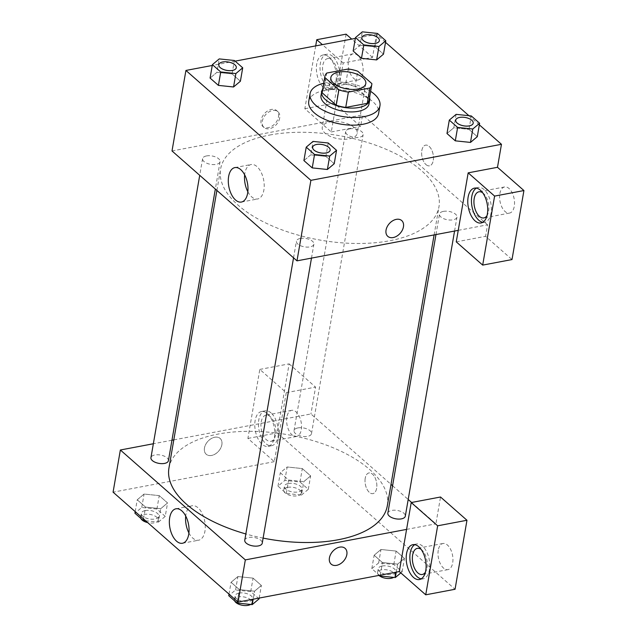 <?xml version="1.0" encoding="UTF-8"?>
<svg xmlns="http://www.w3.org/2000/svg" width="637" height="637" viewBox="0 0 637 637"><rect width="100%" height="100%" fill="white"/><g stroke="black" fill="none" stroke-linecap="round" stroke-linejoin="round"><path stroke-width="0.48" stroke-dasharray="3.19 2.39" d="M330.101 121.922A17.732 8.496 -170.2 0 1 348.678 124.175A17.732 8.496 -170.2 0 1 357.19 133.396A17.732 8.496 -170.2 0 1 338.271 138.747A17.732 8.496 -170.2 0 1 322.25 127.36A17.732 8.496 -170.2 0 1 330.101 121.922M371.873 83.614L369.221 98.95L355.12 86.552L357.763 71.217M348.264 68.995L345.612 84.331L324.114 88.392L326.757 73.056M345.612 84.331A23.808 11.41 -170.2 0 1 355.12 86.552M369.221 98.95A23.808 11.41 -170.2 0 1 369.142 99.921M322.218 91.816A23.808 11.41 -170.2 0 1 324.114 88.392M369.564 97.453A24.381 11.681 9.8 0 0 365.837 92.062A24.381 11.681 9.8 0 0 342.292 83.734A24.381 11.681 9.8 0 0 322.64 89.347M320.992 95.558A24.381 11.681 -170.2 0 1 331.797 88.081A24.381 11.681 -170.2 0 1 365.168 95.892A24.381 11.681 -170.2 0 1 369.038 103.855M323.692 83.248A35.457 16.984 -170.2 0 1 325.786 82.802A35.457 16.984 -170.2 0 1 370.623 91.354M308.746 101.339A35.457 16.984 -170.2 0 1 324.464 90.462A35.457 16.984 -170.2 0 1 361.609 94.977A35.457 16.984 -170.2 0 1 378.633 113.41M377.47 33.435L375.153 46.851L383.474 54.169L375.153 46.851L359.993 45.259L353.177 51.016L359.993 45.267L362.31 31.85M376.642 59.91L383.458 54.161M233.564 86.966L240.38 81.225L232.075 73.908L216.914 72.331L210.106 78.072L216.914 72.331L219.232 58.907M240.396 81.233L232.075 73.908L216.914 72.315M470.464 142.417L455.304 140.825M456.132 114.357L453.815 127.774L468.975 129.367L453.815 127.774L446.983 133.515L453.799 127.766M468.975 129.359L477.296 136.676L468.975 129.359L471.292 115.942M479.343 124.844L468.928 115.695M385.52 42.337L376.491 34.406L355.335 38.403M235.133 61.136L212.264 65.468M328.214 142.999L325.897 156.415L334.218 163.741L325.897 156.415L310.737 154.823L303.929 160.58M327.386 169.482L334.202 163.733M401.7 220.553L401.7 220.553A10.526 7.286 131.3 0 0 392.615 220.824A10.526 7.286 131.3 0 0 386.046 230.1A10.526 7.286 131.3 0 0 387.798 236.359L387.798 236.359M482.806 222.297A17.732 9.579 -100.7 0 0 484.701 222.289A17.732 9.579 -100.7 0 0 491.374 208.363A17.732 9.579 -100.7 0 0 484.056 189.531A17.732 9.579 -100.7 0 0 478.116 187.445A17.732 9.579 -100.7 0 0 476.349 188.122M482.711 192.82A13.297 7.182 79.3 0 1 488.619 211.205A13.297 7.182 79.3 0 1 487.018 215.609M499.854 193.672A13.297 7.182 79.3 0 1 504.592 186.952A13.297 7.182 79.3 0 1 514.123 198.68A13.297 7.182 79.3 0 1 509.536 213.077A13.297 7.182 79.3 0 1 501.956 207.256A13.297 7.182 79.3 0 1 499.854 193.672M456.251 241.861L485.569 236.311L512.005 259.562M458.234 230.355L487.552 224.813L485.569 236.311M247.849 191.745A17.533 9.475 -100.7 0 0 257.611 198.983A17.533 9.475 -100.7 0 0 263.861 190.113A17.533 9.475 -100.7 0 0 261.082 172.197A17.533 9.475 -100.7 0 0 251.097 164.529A17.533 9.475 -100.7 0 0 244.648 174.825M278.488 116.913A10.526 7.286 131.3 0 0 276.737 110.655A10.526 7.286 131.3 0 0 264.315 113.752A10.526 7.286 131.3 0 0 262.834 126.46A10.526 7.286 131.3 0 0 271.919 126.19A10.526 7.286 131.3 0 0 278.488 116.913M315.697 45.904L304.844 108.712L331.28 131.963L343.2 62.952L365.439 58.747M365.447 58.739L372.518 57.41L376.491 34.406M304.844 108.712L334.162 103.17L360.598 126.413L362.588 114.915L172.014 150.953M279.699 117.98A10.526 7.286 -48.7 0 1 273.13 127.257A10.526 7.286 -48.7 0 1 264.044 127.527A10.526 7.286 -48.7 0 1 265.525 114.811A10.526 7.286 -48.7 0 1 277.947 111.722A10.526 7.286 -48.7 0 1 279.699 117.98M328.987 57.075A17.732 9.579 79.3 0 1 336.304 75.907A17.732 9.579 79.3 0 1 329.632 89.833A17.732 9.579 79.3 0 1 316.931 74.195A17.732 9.579 79.3 0 1 323.047 54.989A17.732 9.579 79.3 0 1 328.987 57.075M343.2 62.952L322.378 44.638M332.657 56.382A17.732 9.579 -100.7 0 0 326.709 54.296A17.732 9.579 -100.7 0 0 320.594 73.502A17.732 9.579 -100.7 0 0 333.302 89.14A17.732 9.579 -100.7 0 0 339.975 75.214A17.732 9.579 -100.7 0 0 332.657 56.382M337.212 78.056A13.297 7.182 79.3 0 1 332.474 84.785A13.297 7.182 79.3 0 1 324.902 78.964A13.297 7.182 79.3 0 1 322.8 65.38A13.297 7.182 79.3 0 1 327.537 58.652A13.297 7.182 79.3 0 1 335.11 64.472A13.297 7.182 79.3 0 1 337.212 78.056M348.447 60.531A13.297 7.182 79.3 0 1 353.185 53.803A13.297 7.182 79.3 0 1 362.716 65.531A13.297 7.182 79.3 0 1 358.129 79.936A13.297 7.182 79.3 0 1 350.557 74.115A13.297 7.182 79.3 0 1 348.447 60.531M372.518 57.41L351.696 39.096M331.28 131.963L360.598 126.413M346.082 34.159L334.162 103.17M425.978 164.593A10.526 5.685 -100.7 0 0 429.513 165.827A10.526 5.685 -100.7 0 0 433.144 154.433A10.526 5.685 -100.7 0 0 425.596 145.14A10.526 5.685 -100.7 0 0 421.638 153.413A10.526 5.685 -100.7 0 0 425.978 164.593A10.526 5.685 79.3 0 1 421.63 153.413A10.526 5.685 79.3 0 1 425.596 145.14A10.526 5.685 79.3 0 1 433.136 154.433A10.526 5.685 79.3 0 1 429.505 165.827A10.526 5.685 79.3 0 1 425.978 164.593M487.552 224.813L362.588 114.915M443.424 211.38A8.862 4.244 -170.2 0 1 452.716 212.511A8.862 4.244 -170.2 0 1 456.968 217.113A8.862 4.244 -170.2 0 1 447.508 219.789A8.862 4.244 -170.2 0 1 439.498 214.096A8.862 4.244 -170.2 0 1 443.424 211.38M349.602 128.873A8.862 4.244 -170.2 0 1 358.894 130.004A8.862 4.244 -170.2 0 1 363.146 134.606A8.862 4.244 -170.2 0 1 353.686 137.281A8.862 4.244 -170.2 0 1 345.676 131.588A8.862 4.244 -170.2 0 1 349.602 128.873M300.353 238.437A8.862 4.244 -170.2 0 1 309.638 239.568A8.862 4.244 -170.2 0 1 313.89 244.178A8.862 4.244 -170.2 0 1 304.438 246.853A8.862 4.244 -170.2 0 1 296.42 241.16A8.862 4.244 -170.2 0 1 300.353 238.437M206.531 155.93A8.862 4.244 -170.2 0 1 215.816 157.06A8.862 4.244 -170.2 0 1 220.068 161.671A8.862 4.244 -170.2 0 1 210.616 164.346A8.862 4.244 -170.2 0 1 202.598 158.653A8.862 4.244 -170.2 0 1 206.531 155.93M269.706 135.044A110.806 53.086 -170.2 0 1 385.783 149.146A110.806 53.086 -170.2 0 1 438.973 206.746A110.806 53.086 -170.2 0 1 320.745 240.189A110.806 53.086 -170.2 0 1 220.593 169.02A110.806 53.086 -170.2 0 1 269.706 135.044M168.94 468.06A110.806 53.086 -170.2 0 1 218.053 434.084A110.806 53.086 -170.2 0 1 334.13 448.177A110.806 53.086 -170.2 0 1 387.32 505.778M263.121 538.114A110.806 53.086 -170.2 0 1 245.85 533.957M168.415 460.702A8.862 4.244 9.8 0 0 164.163 456.1A8.862 4.244 9.8 0 0 154.879 454.969A8.862 4.244 9.8 0 0 150.945 457.684M387.845 513.135A8.862 4.244 -170.2 0 1 391.771 510.42A8.862 4.244 -170.2 0 1 401.063 511.543A8.862 4.244 -170.2 0 1 405.315 516.153M297.949 427.913A8.862 4.244 -170.2 0 1 307.241 429.035A8.862 4.244 -170.2 0 1 311.493 433.646A8.862 4.244 -170.2 0 1 302.034 436.321A8.862 4.244 -170.2 0 1 294.023 430.628A8.862 4.244 -170.2 0 1 297.949 427.913M244.767 540.192A8.862 4.244 -170.2 0 1 248.701 537.477A8.862 4.244 -170.2 0 1 257.985 538.607A8.862 4.244 -170.2 0 1 262.237 543.21M173.805 439.888L281.618 419.496L286.252 392.663L259.816 369.412L247.897 438.423L274.332 461.666L281.618 419.496L310.936 413.954L391.014 484.375M392.575 485.744L408.198 499.48M411.606 502.482L435.899 523.845L440.533 497.011M171.95 440.239L153.358 443.75M406.581 529.395L435.899 523.845M365.224 478.252A10.526 5.685 -100.7 0 0 366.896 489.009A10.526 5.685 -100.7 0 0 372.892 493.619A10.526 5.685 -100.7 0 0 376.523 482.217A10.526 5.685 -100.7 0 0 368.974 472.933A10.526 5.685 -100.7 0 0 365.224 478.252A10.526 5.685 79.3 0 1 368.974 472.933A10.526 5.685 79.3 0 1 376.523 482.217A10.526 5.685 79.3 0 1 372.884 493.619A10.526 5.685 79.3 0 1 366.888 489.009A10.526 5.685 79.3 0 1 365.224 478.26M438.264 550.217A13.297 7.182 -100.7 0 0 440.374 563.801A13.297 7.182 -100.7 0 0 447.946 569.621A13.297 7.182 -100.7 0 0 452.533 555.225A13.297 7.182 -100.7 0 0 443.01 543.496A13.297 7.182 -100.7 0 0 438.264 550.217M286.865 417.076A13.297 7.182 -100.7 0 0 288.967 430.66A13.297 7.182 -100.7 0 0 296.547 436.48A13.297 7.182 -100.7 0 0 301.134 422.076A13.297 7.182 -100.7 0 0 291.603 410.347A13.297 7.182 -100.7 0 0 286.865 417.076M259.816 369.412L289.134 363.87L277.214 432.873L455.049 589.265M289.134 363.87L315.57 387.113L310.936 413.954M421.121 549.365A13.297 7.182 79.3 0 1 427.029 567.75A13.297 7.182 79.3 0 1 425.428 572.153M421.224 578.842A17.732 9.579 -100.7 0 0 423.119 578.834A17.732 9.579 -100.7 0 0 429.792 564.908A17.732 9.579 -100.7 0 0 422.474 546.076A17.732 9.579 -100.7 0 0 416.526 543.99A17.732 9.579 -100.7 0 0 414.759 544.667M261.21 421.925A13.297 7.182 79.3 0 1 265.947 415.197A13.297 7.182 79.3 0 1 275.479 426.933A13.297 7.182 79.3 0 1 270.892 441.33A13.297 7.182 79.3 0 1 263.312 435.509A13.297 7.182 79.3 0 1 261.21 421.925M271.067 412.927A17.732 9.579 -100.7 0 0 265.127 410.841A17.732 9.579 -100.7 0 0 259.012 430.047A17.732 9.579 -100.7 0 0 271.712 445.685A17.732 9.579 -100.7 0 0 278.385 431.759A17.732 9.579 -100.7 0 0 271.067 412.927M267.405 413.62A17.732 9.579 79.3 0 1 274.722 432.451A17.732 9.579 79.3 0 1 268.05 446.378A17.732 9.579 79.3 0 1 255.341 430.739A17.732 9.579 79.3 0 1 261.457 411.534A17.732 9.579 79.3 0 1 267.405 413.62M247.897 438.423L277.214 432.873M286.252 392.663L315.57 387.113M396.238 572.145L397.623 564.135L404.455 558.394L396.126 551.077L380.966 549.484L374.158 555.241L382.463 562.559L397.623 564.151L404.431 558.394M254.545 591.2L261.361 585.451L253.056 578.133L237.896 576.549L231.08 582.306L239.385 589.615L254.545 591.208L261.377 585.459L253.056 578.133L237.896 576.557L231.064 582.298L239.385 589.615L254.545 591.2L253.16 599.202M145.61 520.771L158.406 522.109L160.723 508.692L167.555 502.951L159.234 495.626L144.073 494.041L137.242 499.79L145.562 507.108L160.723 508.7L167.539 502.943M158.406 522.109L165.238 516.368L167.555 502.951L159.234 495.626L144.073 494.049L137.258 499.798M301.484 495.045L308.316 489.312L299.987 481.986L284.835 480.409L278.003 486.142L286.324 493.468L301.484 495.045L303.801 481.628L310.609 475.887L302.304 468.569L287.152 466.985L280.336 472.734L288.641 480.051L303.801 481.644M284.835 480.409L287.152 466.985L280.32 472.726L288.641 480.051L303.801 481.628L310.633 475.887L302.304 468.569L287.144 466.977M274.332 461.666L113.075 492.162M188.91 532.954A17.533 9.475 -100.7 0 0 198.672 540.192A17.533 9.475 -100.7 0 0 204.923 531.322A17.533 9.475 -100.7 0 0 202.152 513.406A17.533 9.475 -100.7 0 0 192.159 505.738A17.533 9.475 -100.7 0 0 185.709 516.034M221.867 444.698A10.526 7.286 131.3 0 0 220.115 438.439A10.526 7.286 131.3 0 0 207.694 441.537A10.526 7.286 131.3 0 0 206.213 454.253A10.526 7.286 131.3 0 0 215.298 453.974A10.526 7.286 131.3 0 0 221.867 444.698A10.526 7.286 -48.7 0 1 215.306 453.974A10.526 7.286 -48.7 0 1 206.213 454.253A10.526 7.286 -48.7 0 1 207.694 441.537A10.526 7.286 -48.7 0 1 220.115 438.447A10.526 7.286 -48.7 0 1 221.867 444.706M345.087 548.338L345.079 548.338A10.526 7.286 131.3 0 0 335.994 548.616A10.526 7.286 131.3 0 0 329.425 557.893A10.526 7.286 131.3 0 0 331.176 564.151L331.184 564.151M165.238 516.368L156.909 509.051L141.756 507.466L134.925 513.207M145.276 510.563A8.862 4.244 -170.2 0 1 154.56 511.686A8.862 4.244 -170.2 0 1 158.812 516.296A8.862 4.244 -170.2 0 1 149.361 518.972A8.862 4.244 -170.2 0 1 141.342 513.279A8.862 4.244 -170.2 0 1 145.276 510.563M156.909 509.051L159.234 495.626M141.756 507.466L144.073 494.049M135.195 511.615L137.242 499.79L145.562 507.108L160.723 508.692M143.524 518.94L145.562 507.108M140.865 518.43A8.862 4.244 -170.2 0 1 140.681 517.109A8.862 4.244 -170.2 0 1 144.615 514.393A8.862 4.244 -170.2 0 1 153.899 515.524A8.862 4.244 -170.2 0 1 158.151 520.126A8.862 4.244 -170.2 0 1 147.688 522.603M259.06 598.876L250.731 591.558L235.579 589.973L228.747 595.714M239.098 593.071A8.862 4.244 -170.2 0 1 248.382 594.194A8.862 4.244 -170.2 0 1 252.634 598.804A8.862 4.244 -170.2 0 1 243.183 601.479A8.862 4.244 -170.2 0 1 235.164 595.786A8.862 4.244 -170.2 0 1 239.098 593.071M259.203 598.063L261.377 585.459M250.731 591.558L253.056 578.133M235.579 589.973L237.896 576.557M229.017 594.13L231.064 582.298M237.346 601.447L239.385 589.615M234.687 600.938A8.862 4.244 -170.2 0 1 234.504 599.616A8.862 4.244 -170.2 0 1 238.437 596.901A8.862 4.244 -170.2 0 1 247.721 598.032A8.862 4.244 -170.2 0 1 251.973 602.634A8.862 4.244 -170.2 0 1 250.58 604.441M288.346 483.499A8.862 4.244 -170.2 0 1 297.638 484.63A8.862 4.244 -170.2 0 1 301.89 489.24A8.862 4.244 -170.2 0 1 292.431 491.915A8.862 4.244 -170.2 0 1 284.421 486.222A8.862 4.244 -170.2 0 1 288.346 483.499M308.316 489.312L310.633 475.887M299.987 481.986L302.304 468.569M278.003 486.142L280.32 472.726M286.324 493.468L288.641 480.051M287.685 487.337A8.862 4.244 -170.2 0 1 296.977 488.46A8.862 4.244 -170.2 0 1 301.229 493.07A8.862 4.244 -170.2 0 1 291.77 495.745A8.862 4.244 -170.2 0 1 283.76 490.052A8.862 4.244 -170.2 0 1 287.685 487.337M400.832 572.91L402.138 571.819L393.809 564.493L378.657 562.917L371.825 568.658L379.405 575.33M382.168 566.006A8.862 4.244 -170.2 0 1 391.46 567.137A8.862 4.244 -170.2 0 1 395.712 571.747A8.862 4.244 -170.2 0 1 386.253 574.423A8.862 4.244 -170.2 0 1 378.243 568.73A8.862 4.244 -170.2 0 1 382.168 566.006M402.138 571.819L404.455 558.394L396.126 551.077L380.974 549.492L374.142 555.233L382.463 562.559L397.623 564.135M393.809 564.493L396.126 551.077M378.657 562.917L380.974 549.492M371.825 568.658L374.142 555.233M380.289 575.163L382.463 562.559M378.943 575.418A8.862 4.244 -170.2 0 1 377.582 572.559A8.862 4.244 -170.2 0 1 381.507 569.844A8.862 4.244 -170.2 0 1 390.8 570.967A8.862 4.244 -170.2 0 1 395.051 575.577A8.862 4.244 -170.2 0 1 393.658 577.385M218.825 64.703A8.862 4.244 -170.2 0 1 222.751 62.004A8.862 4.244 -170.2 0 1 232.027 63.127A8.862 4.244 -170.2 0 1 236.295 67.721M232.075 73.908L234.392 60.491M312.648 147.211A8.862 4.244 -170.2 0 1 316.573 144.511A8.862 4.244 -170.2 0 1 325.849 145.634A8.862 4.244 -170.2 0 1 330.117 150.228M325.897 156.415L310.737 154.839L313.054 141.414M310.737 154.839L303.905 160.572M361.904 37.647A8.862 4.244 -170.2 0 1 365.829 34.947A8.862 4.244 -170.2 0 1 375.097 36.062A8.862 4.244 -170.2 0 1 379.373 40.664M375.153 46.851L359.993 45.267M455.726 120.154A8.862 4.244 -170.2 0 1 459.651 117.455A8.862 4.244 -170.2 0 1 468.92 118.578A8.862 4.244 -170.2 0 1 473.195 123.172M330.858 77.515L322.25 127.36M365.797 83.551L357.19 133.396M481.039 222.982L484.701 222.289M474.446 188.138L478.116 187.445M504.592 186.952L478.936 191.801M509.536 213.077L483.881 217.934M241.399 202.048L257.611 198.983M234.886 167.595L251.097 164.529M262.834 126.46L264.044 127.527M276.737 110.655L277.947 111.722M329.632 89.833L333.302 89.14M323.047 54.989L326.709 54.296M353.185 53.803L327.537 58.652M358.129 79.936L332.474 84.785M434.108 234.918L438.973 206.746M216.898 190.423L220.593 169.02M202.598 158.653L199.723 175.318M220.068 161.671L215.338 189.054M454.563 231.048L456.968 217.113M435.963 234.567L439.498 214.096M311.493 433.646L363.146 134.606M294.023 430.628L345.676 131.588M311.485 258.112L313.89 244.178M293.546 257.826L296.42 241.16M443.01 543.496L417.354 548.346M447.946 569.621L422.291 574.478M419.457 579.527L423.119 578.834M412.864 544.683L416.526 543.99M291.603 410.347L265.947 415.197M296.547 436.48L270.892 441.33M268.05 446.378L271.712 445.685M261.457 411.534L265.127 410.841M182.461 543.257L198.672 540.192M175.947 508.804L192.159 505.738M158.151 520.126L158.812 516.296M140.681 517.109L141.342 513.279M251.973 602.634L252.634 598.804M234.504 599.616L235.164 595.786M301.229 493.07L301.89 489.24M283.76 490.052L284.421 486.222M395.051 575.577L395.712 571.747M377.582 572.559L378.243 568.73"/><path stroke-width="0.96" d="M338.717 72.085A17.732 8.496 -170.2 0 1 357.285 74.338A17.732 8.496 -170.2 0 1 365.797 83.551A17.732 8.496 -170.2 0 1 346.878 88.909A17.732 8.496 -170.2 0 1 330.858 77.515A17.732 8.496 -170.2 0 1 338.717 72.085M324.782 77.451L338.884 89.857A23.808 11.41 -170.2 0 0 348.391 92.078L369.89 88.01A23.808 11.41 -170.2 0 0 371.785 84.586A23.808 11.41 -170.2 0 0 371.873 83.614L357.763 71.217A23.808 11.41 -170.2 0 0 348.264 68.995L326.757 73.056A23.808 11.41 -170.2 0 0 324.862 76.48A23.808 11.41 -170.2 0 0 324.782 77.451L322.131 92.787L336.24 105.193L338.884 89.857M371.785 84.586L369.142 99.921A23.808 11.41 -170.2 0 1 367.246 103.345L369.89 88.01M336.24 105.193A23.808 11.41 -170.2 0 0 345.74 107.414L367.246 103.345M322.131 92.787A23.808 11.41 -170.2 0 1 322.218 91.816L324.862 76.48M322.64 89.347A24.381 11.681 9.8 0 0 321.653 91.72A24.381 11.681 9.8 0 0 343.693 107.382A24.381 11.681 9.8 0 0 369.699 100.025A24.381 11.681 9.8 0 0 369.564 97.453M369.699 100.025L369.038 103.855A24.381 11.681 -170.2 0 1 343.024 111.212A24.381 11.681 -170.2 0 1 320.992 95.558L321.653 91.72M345.74 107.414L348.391 92.078M370.623 91.354A35.457 16.984 -170.2 0 1 379.955 105.742A35.457 16.984 -170.2 0 1 342.125 116.444A35.457 16.984 -170.2 0 1 310.076 93.671A35.457 16.984 -170.2 0 1 323.692 83.248M379.955 105.742L378.633 113.41A35.457 16.984 -170.2 0 1 340.803 124.111A35.457 16.984 -170.2 0 1 308.746 101.339L310.076 93.671M355.478 37.591L353.161 51.008L361.482 58.333L376.642 59.918L378.959 46.493L385.791 40.752L377.47 33.435L362.31 31.85L355.478 37.591L363.807 44.908L378.959 46.493M212.4 64.648L220.728 71.973L235.881 73.55L242.713 67.809L234.392 60.491L219.232 58.907L212.4 64.648L210.083 78.064L218.411 85.39L233.572 86.982M446.983 133.515L455.304 140.841L446.983 133.515L449.3 120.098L457.629 127.416L472.781 129L479.613 123.26L471.292 115.942L456.132 114.357L449.3 120.098M457.629 127.416L455.304 140.841L470.464 142.417L477.296 136.676L470.48 142.425L472.781 129M212.264 65.468L185.924 70.444L310.888 180.343L501.462 144.304L479.343 124.844M468.928 115.695L385.52 42.337M355.335 38.403L235.133 61.136M306.222 147.155L303.905 160.572L312.234 167.897L327.394 169.49L329.703 156.057L336.535 150.316L328.214 142.999L313.054 141.414L306.222 147.155L314.551 154.48L329.703 156.057M386.046 230.1A10.526 7.286 -48.7 0 1 392.615 220.832A10.526 7.286 -48.7 0 1 401.7 220.553A10.526 7.286 -48.7 0 1 400.219 233.269A10.526 7.286 -48.7 0 1 387.798 236.359A10.526 7.286 -48.7 0 1 386.046 230.1M468.171 172.85L456.251 241.861L482.687 265.103L494.607 196.092L468.171 172.85L497.489 167.3L501.462 144.304M185.924 70.444L172.014 150.953L296.985 260.852L310.888 180.343M296.985 260.852L458.234 230.355M387.798 236.359A10.526 7.286 131.3 0 0 400.219 233.261A10.526 7.286 131.3 0 0 401.7 220.553M480.394 190.224A17.732 9.579 79.3 0 1 487.711 209.055A17.732 9.579 79.3 0 1 481.039 222.982A17.732 9.579 79.3 0 1 468.33 207.336A17.732 9.579 79.3 0 1 474.446 188.138A17.732 9.579 79.3 0 1 480.394 190.224M476.349 188.122A17.732 9.579 -100.7 0 0 472.001 206.643A17.732 9.579 -100.7 0 0 482.806 222.297M487.018 215.609A13.297 7.182 79.3 0 1 483.881 217.934A13.297 7.182 79.3 0 1 476.301 212.113A13.297 7.182 79.3 0 1 474.199 198.521A13.297 7.182 79.3 0 1 478.936 191.801A13.297 7.182 79.3 0 1 482.711 192.82M494.607 196.092L523.925 190.551L497.489 167.3M482.687 265.103L512.005 259.562L523.925 190.551M247.65 193.178A17.533 9.475 79.3 0 1 241.399 202.048A17.533 9.475 79.3 0 1 228.834 186.577A17.533 9.475 79.3 0 1 234.886 167.595A17.533 9.475 79.3 0 1 244.871 175.263A17.533 9.475 79.3 0 1 247.65 193.178M244.648 174.825A17.533 9.475 -100.7 0 0 247.849 191.745M322.378 44.638L316.764 39.701L315.697 45.904M351.696 39.096L346.082 34.159L316.764 39.701M434.108 234.918L387.32 505.778A110.806 53.086 -170.2 0 1 263.121 538.114M245.85 533.957A110.806 53.086 -170.2 0 1 168.94 468.06L216.898 190.423M199.723 175.318L150.945 457.684A8.862 4.244 9.8 0 0 155.205 462.295A8.862 4.244 9.8 0 0 164.489 463.425A8.862 4.244 9.8 0 0 168.415 460.702L215.338 189.054M454.563 231.048L405.315 516.153A8.862 4.244 -170.2 0 1 395.856 518.829A8.862 4.244 -170.2 0 1 387.845 513.135L435.963 234.567M311.485 258.112L262.237 543.21A8.862 4.244 -170.2 0 1 252.785 545.893A8.862 4.244 -170.2 0 1 244.767 540.192L293.546 257.826M391.014 484.375L392.575 485.744M408.198 499.48L411.606 502.482M173.805 439.888L171.95 440.239M153.358 443.75L120.361 449.993L245.333 559.891L406.581 529.395L411.215 502.553L437.651 525.804L425.731 594.815L399.295 571.564L406.581 529.395M411.215 502.553L440.533 497.011L466.969 520.262L455.049 589.265L425.731 594.815M425.428 572.153A13.297 7.182 79.3 0 1 422.291 574.478A13.297 7.182 79.3 0 1 414.719 568.658A13.297 7.182 79.3 0 1 412.617 555.066A13.297 7.182 79.3 0 1 417.354 548.346A13.297 7.182 79.3 0 1 421.121 549.365M414.759 544.667A17.732 9.579 -100.7 0 0 410.411 563.188A17.732 9.579 -100.7 0 0 421.224 578.842M418.804 546.769A17.732 9.579 79.3 0 1 426.121 565.6A17.732 9.579 79.3 0 1 419.457 579.527A17.732 9.579 79.3 0 1 406.748 563.88A17.732 9.579 79.3 0 1 412.864 544.683A17.732 9.579 79.3 0 1 418.804 546.769M437.651 525.804L466.969 520.262M120.361 449.993L113.075 492.162L238.047 602.061L399.295 571.564M188.711 534.387A17.533 9.475 79.3 0 1 182.461 543.257A17.533 9.475 79.3 0 1 169.896 527.786A17.533 9.475 79.3 0 1 175.947 508.804A17.533 9.475 79.3 0 1 185.932 516.472A17.533 9.475 79.3 0 1 188.711 534.387M238.047 602.061L245.333 559.891M185.709 516.034A17.533 9.475 -100.7 0 0 188.91 532.954M329.425 557.893A10.526 7.286 -48.7 0 1 335.994 548.616A10.526 7.286 -48.7 0 1 345.087 548.338A10.526 7.286 -48.7 0 1 343.598 561.054A10.526 7.286 -48.7 0 1 331.184 564.151A10.526 7.286 -48.7 0 1 329.425 557.893M331.176 564.151A10.526 7.286 131.3 0 0 343.598 561.054A10.526 7.286 131.3 0 0 345.079 548.338M135.195 511.615L134.925 513.207L143.245 520.525L145.61 520.771M143.245 520.525L143.524 518.94M147.688 522.603A8.862 4.244 -170.2 0 1 140.865 518.43M229.017 594.13L228.747 595.714L237.068 603.032L252.228 604.617L259.06 598.876L259.203 598.063M252.228 604.617L253.16 599.202M237.068 603.032L237.346 601.447M250.58 604.441A8.862 4.244 -170.2 0 1 241.686 605.15A8.862 4.244 -170.2 0 1 234.687 600.938M379.405 575.33L380.146 575.975L395.306 577.56L400.832 572.91M395.306 577.56L396.238 572.145M380.146 575.975L380.289 575.163M393.658 577.385A8.862 4.244 -170.2 0 1 378.943 575.418M236.295 67.737L236.303 67.705A8.862 4.244 -170.2 0 1 226.844 70.389A8.862 4.244 -170.2 0 1 218.833 64.695A8.862 4.244 -170.2 0 1 222.759 61.972A8.862 4.244 -170.2 0 1 232.043 63.103A8.862 4.244 -170.2 0 1 236.303 67.705A8.862 4.244 -170.2 0 1 236.295 67.737A8.862 4.244 -170.2 0 1 226.836 70.412A8.862 4.244 -170.2 0 1 218.825 64.719A8.862 4.244 -170.2 0 1 218.825 64.703M210.083 78.064L218.411 85.39L233.564 86.966L235.881 73.55M233.564 86.966L240.396 81.233L242.713 67.809M218.411 85.39L220.728 71.973M330.117 150.244L330.125 150.221A8.862 4.244 -170.2 0 1 330.117 150.244A8.862 4.244 -170.2 0 1 320.658 152.92A8.862 4.244 -170.2 0 1 312.648 147.227A8.862 4.244 -170.2 0 1 312.648 147.211L312.656 147.203A8.862 4.244 -170.2 0 1 316.581 144.48A8.862 4.244 -170.2 0 1 325.865 145.61A8.862 4.244 -170.2 0 1 330.125 150.221A8.862 4.244 -170.2 0 1 320.666 152.896A8.862 4.244 -170.2 0 1 312.656 147.203M303.905 160.572L312.234 167.897L327.386 169.482L334.218 163.741L336.535 150.316M312.234 167.897L314.551 154.48M379.373 40.68L379.373 40.649A8.862 4.244 -170.2 0 1 379.373 40.68A8.862 4.244 -170.2 0 1 369.914 43.356A8.862 4.244 -170.2 0 1 361.904 37.663A8.862 4.244 -170.2 0 1 361.904 37.647L361.904 37.631A8.862 4.244 -170.2 0 1 365.837 34.916A8.862 4.244 -170.2 0 1 375.121 36.038A8.862 4.244 -170.2 0 1 379.373 40.649A8.862 4.244 -170.2 0 1 369.914 43.324A8.862 4.244 -170.2 0 1 361.904 37.631M353.161 51.008L361.482 58.333L376.642 59.91L383.474 54.169L385.791 40.752M361.482 58.333L363.807 44.908M473.195 123.156L473.195 123.188A8.862 4.244 -170.2 0 1 473.195 123.188A8.862 4.244 -170.2 0 1 463.736 125.863A8.862 4.244 -170.2 0 1 455.726 120.17A8.862 4.244 -170.2 0 1 455.726 120.154A8.862 4.244 -170.2 0 1 459.659 117.423A8.862 4.244 -170.2 0 1 468.943 118.546A8.862 4.244 -170.2 0 1 473.195 123.156A8.862 4.244 -170.2 0 1 463.736 125.831A8.862 4.244 -170.2 0 1 455.726 120.138L455.726 120.138M477.296 136.676L479.613 123.26"/></g></svg>
